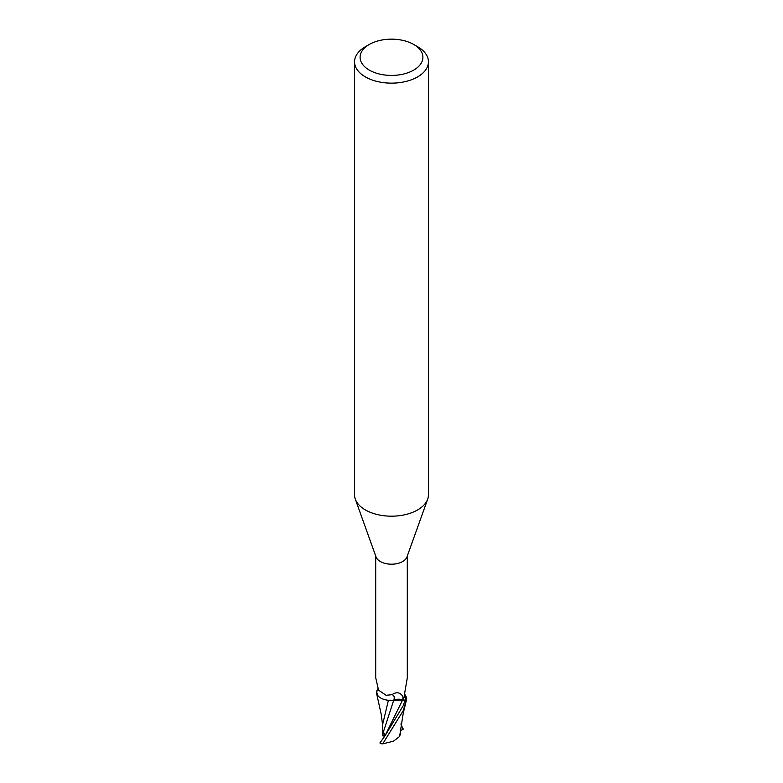 <?xml version="1.0" encoding="UTF-8"?>
<svg xmlns="http://www.w3.org/2000/svg" width="783" height="783" viewBox="0 0 783 783"><rect width="100%" height="100%" fill="white"/><g stroke="black" fill="none" stroke-linecap="round" stroke-linejoin="round"><path stroke-width="1.17" d="M385.07 735.061L384.081 735.139L384.081 733.084L384.081 736.02L382.838 735.912L382.76 734.894M413.708 44.465L417.633 46.726A36.948 21.337 180 0 1 428.448 61.808L428.448 494.846A36.948 21.337 180 0 1 427.684 499.172A36.948 21.337 180 0 1 417.623 509.929A36.948 21.337 180 0 1 380.91 515.283A36.948 21.337 180 0 1 355.316 499.172A36.948 21.337 180 0 1 354.552 494.846L354.552 61.808A36.948 21.337 180 0 1 365.367 46.726A36.948 21.337 180 0 1 365.377 46.726L369.292 44.465A31.408 18.136 180 0 1 413.708 44.465A31.408 18.136 180 0 1 413.708 70.108A31.408 18.136 180 0 1 369.292 70.108A31.408 18.136 180 0 1 369.292 44.465L365.367 46.726M427.684 499.172L406.964 556.928A15.797 9.122 180 0 1 402.668 561.528A15.797 9.122 180 0 1 386.978 563.819A15.797 9.122 180 0 1 376.036 556.928L355.316 499.172M428.448 61.808A36.948 21.337 180 0 1 417.623 76.891A36.948 21.337 180 0 1 377.357 81.52A36.948 21.337 180 0 1 354.552 61.808M385.167 735.589L383.308 732.144L393.673 700.394L388.319 700.227L393.722 700.256L390.159 700.384A14.27 8.241 180 0 1 377.465 695.128A14.27 8.241 180 0 1 376.515 692.485L377.866 688.795M378.023 695.852L376.427 691.448A16.531 9.543 180 0 1 377.161 690.616A16.531 9.543 180 0 0 376.427 691.448L376.447 691.291A16.629 9.602 180 0 1 377.23 690.449M375.723 677.794L378.551 690.136L386.107 695.294L392.009 694.678C396.364 691.683 399.956 692.241 402.814 696.351L404.312 700.697A15.797 9.122 180 0 0 406.485 698.26L405.535 698.221A17.167 13.105 -78.5 0 1 404.586 696.234M407.297 556.018L407.297 677.882L404.772 692.544C404.351 696.038 404.605 697.927 405.535 698.221L404.948 697.673M404.596 693.855L405.467 695.519A14.27 8.241 180 0 1 405.535 695.617A14.27 8.241 180 0 1 406.485 698.26M390.159 700.384A14.27 8.241 180 0 0 393.829 700.198A7.155 4.13 180 0 1 402.628 700.002L404.312 700.697M405.535 695.617L406.573 699.297A16.531 9.543 180 0 1 404.791 701.049L403.255 705.659L385.001 735.814L379.892 742.969A16.629 9.602 180 0 0 381.448 743.752L382.711 743.85L403.255 710.602L406.573 699.297A16.531 9.543 180 0 1 404.791 701.049L402.521 700.09L393.722 700.256M402.668 696.116L402.814 696.351A24.987 9.396 136.9 0 1 402.628 700.002M377.465 689.852A17.167 6.46 136.9 0 0 377.954 689.001M393.829 700.198A18.097 6.802 136.9 0 0 392.009 694.678M377.465 695.128L376.554 693.219M405.418 701.294L402.501 700.149L405.418 701.294M395.875 699.689L402.521 700.09M388.397 700.276L382.711 724.118L382.76 735.051M383.308 732.144L382.818 730.862L382.838 735.912M403.578 728.944L400.25 731.038M400.876 723.962L403.108 729.227M406.123 701.294L403.167 713.695L399.614 736.46L393.477 741.198L382.711 743.85M400.24 735.012L400.27 728.63M400.123 734.562L399.438 736.646M406.553 699.444A16.629 9.602 180 0 1 404.86 701.079M385.001 735.814L402.511 700.149M401.092 730.431L400.309 728.2M375.703 677.882L375.703 556.018M376.554 693.239L381.213 714.321L382.721 725.91"/></g></svg>
